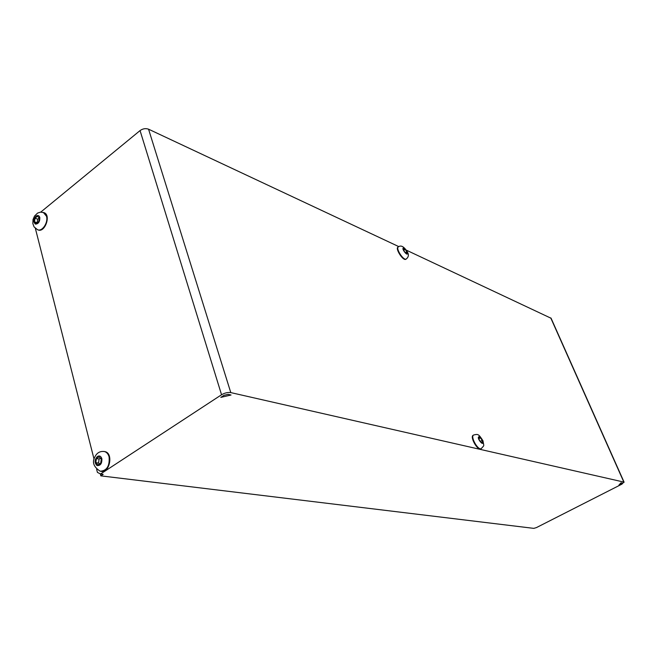 <?xml version="1.0" encoding="UTF-8"?>
<svg xmlns="http://www.w3.org/2000/svg" width="657" height="657" viewBox="0 0 657 657"><rect width="100%" height="100%" fill="white"/><g stroke="black" fill="none" stroke-linecap="round" stroke-linejoin="round"><path stroke-width="0.99" d="M478.945 437.414L480.456 437.784L482.172 440.379L482.386 442.613L480.875 442.26L479.15 439.648L478.945 437.414M481.055 448.706L480.834 448.862C477.623 451.014 469.615 436.7 473.212 435.254L473.418 435.172M479.052 438.572L480.456 437.784M482.172 440.379L480.316 441.414M35.018 218.231L37.416 216.26L39.297 217.886L38.763 221.491L36.349 223.462L34.484 221.828L35.018 218.231L37.654 219.134L37.194 222.772M43.781 212.572L44.2 212.728C51.262 215.192 44.791 233.136 38.016 229.884L37.966 229.868M37.121 222.723L34.484 221.828M39.264 218.075L37.654 219.134M618.96 485.047L622.122 483.1L621.013 482.805L618.96 485.047M228.11 394.34L231.042 395.005L220.818 397.386L224.012 395.3L228.11 394.34M100.833 475.857L103.19 474.313L100.57 473.993L221.549 394.75C224.743 392.894 227.823 392.18 230.788 392.599L623.846 482.082L621.99 484.102L536.408 527.604L533.788 528.368L100.833 475.857L100.332 473.869M100.57 473.993L97.417 472.391L96.645 469.361M406.486 250.218L551.1 318.267M40.767 212.096L140.056 130.579C142.848 128.632 145.682 128.172 148.556 129.191L398.799 246.613M406.026 259.162L405.796 259.31C402.955 261.051 394.832 248.165 398.076 247.065L398.232 246.966M94.058 459.177L35.371 228.414M104.192 451.507L105.104 451.655C113.636 453.412 109.579 473.442 101.096 471.373M100.496 458.266L99.108 459.005L98.55 463.045L99.552 463.883M101.268 459.062L100.71 463.119L97.975 464.926L95.815 462.676L96.374 458.635L99.092 456.82L101.268 459.062M99.108 459.005L96.374 458.635M98.55 463.045L95.815 462.676M406.773 251.738L406.831 253.471L405.27 252.748L403.653 250.284L405.155 249.29L406.773 251.738L405.27 252.74M403.653 250.284L403.595 248.551L405.155 249.29M479.314 436.634L482.493 440.453C485.104 448.772 475.29 436.962 479.314 436.634M481.269 448.616C484.365 444.805 484.094 447.212 482.944 440.724C478.649 434.162 478.329 433.834 473.656 435.008C470.059 436.453 478.066 450.768 481.269 448.616L480.834 448.862M44.2 212.728L40.578 212.104L37.572 213.09L34.484 216.12L33.014 219.619L32.85 223.635L34.057 226.887L37.515 229.712C42.114 232.003 48.446 222.575 46.507 216.26L43.337 212.416M35.946 216.202C37.769 214.97 39.059 215.397 39.806 217.467C39.946 221.664 38.5 223.889 35.486 224.136C33.22 222.123 33.376 219.479 35.946 216.202M621.177 483.922L620.783 483.051M623.846 482.082L550.747 317.914M148.556 129.191L230.788 392.599M221.549 394.75L140.056 130.579M105.104 451.655L104.578 451.581C100.143 450.916 96.891 452.739 94.805 457.034C91.923 462.339 93.729 467.078 100.242 471.233C106.845 470.765 109.801 465.994 109.095 456.927C108.274 454.036 106.771 452.254 104.578 451.581L103.617 451.425M97.408 456.475C99.478 455.4 100.964 456.139 101.851 458.676C102.073 463.546 100.447 465.829 96.998 465.542C94.37 462.783 94.509 459.76 97.408 456.475M405.796 259.31L406.198 259.055C408.514 257.199 408.983 254.957 407.595 252.321C404.244 246.745 401.205 244.897 398.471 246.802C395.227 247.903 403.349 260.788 406.198 259.055L406.428 258.891M404.047 248.083L407.102 251.894C409.237 258.874 399.793 247.114 404.047 248.083M624.125 482.246L551.067 318.193"/></g></svg>
